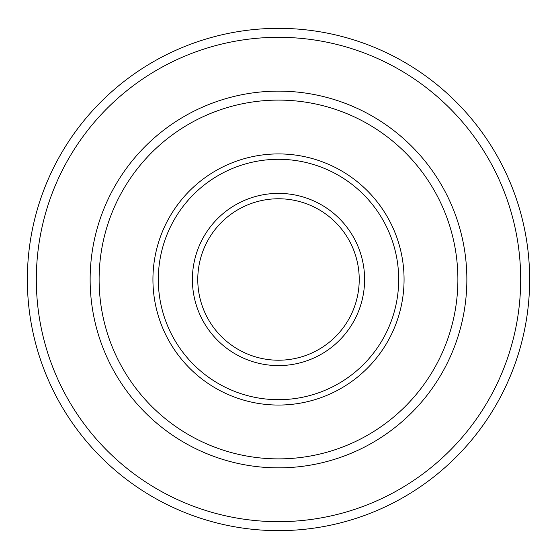 <?xml version="1.0" encoding="UTF-8"?>
<svg xmlns="http://www.w3.org/2000/svg" width="557" height="557" viewBox="0 0 557 557"><rect width="100%" height="100%" fill="white"/><g stroke="black" fill="none" stroke-linecap="round" stroke-linejoin="round"><path stroke-width="0.84" d="M278.5 198.765A80.723 80.723 0 0 1 348.41 319.85A80.723 80.723 0 0 1 208.59 319.85A80.723 80.723 0 0 1 278.5 198.765M278.5 193.383A86.105 86.105 0 0 1 353.068 322.545A86.105 86.105 0 0 1 203.932 322.545A86.105 86.105 0 0 1 278.5 193.383M278.5 153.92A125.576 125.576 0 0 1 387.247 342.277A125.576 125.576 0 0 1 169.753 342.277A125.576 125.576 0 0 1 278.5 153.92M278.5 159.302A120.194 120.194 0 0 1 382.589 339.589A120.194 120.194 0 0 1 174.411 339.589A120.194 120.194 0 0 1 278.5 159.302M278.5 100.1A179.389 179.389 0 0 1 433.854 369.187A179.389 179.389 0 0 1 123.146 369.187A179.389 179.389 0 0 1 278.5 100.1M278.5 91.132A188.357 188.357 0 0 1 441.624 373.67A188.357 188.357 0 0 1 115.376 373.67A188.357 188.357 0 0 1 278.5 91.132M278.5 28.344A251.144 251.144 0 0 1 496.002 405.064A251.144 251.144 0 0 1 60.998 405.064A251.144 251.144 0 0 1 278.5 28.344M278.5 37.312A242.177 242.177 0 0 1 488.231 400.58A242.177 242.177 0 0 1 68.769 400.58A242.177 242.177 0 0 1 278.5 37.312"/></g></svg>
